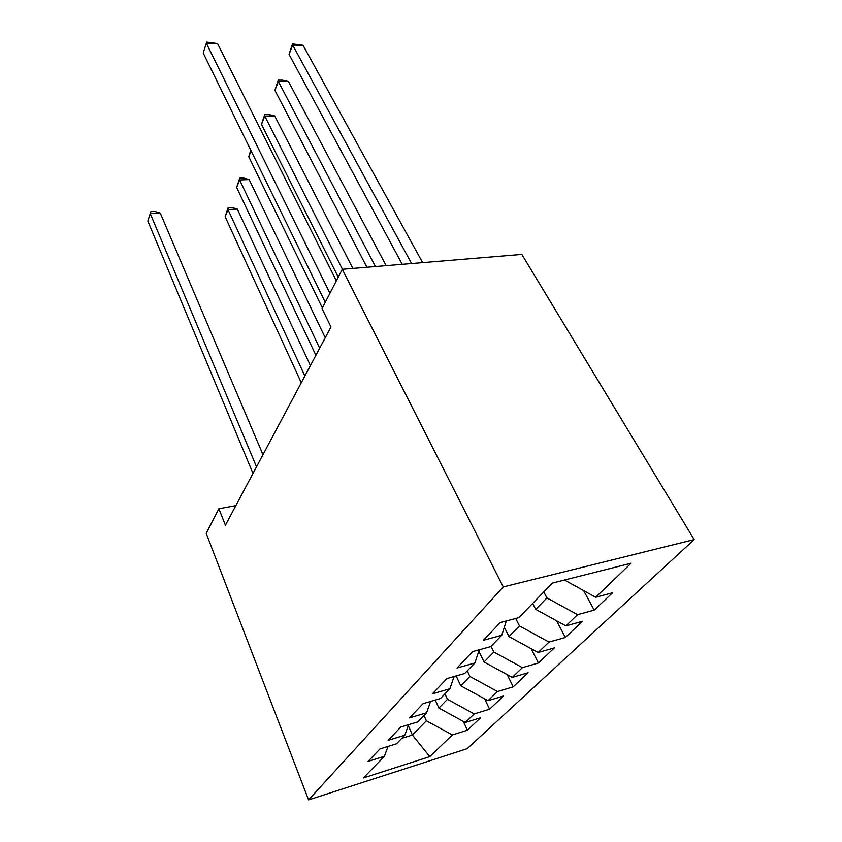 <?xml version="1.0" encoding="UTF-8"?>
<svg xmlns="http://www.w3.org/2000/svg" width="842" height="842" viewBox="0 0 842 842"><rect width="100%" height="100%" fill="white"/><g stroke="black" fill="none" stroke-linecap="round" stroke-linejoin="round"><path stroke-width="1.26" d="M235.844 505.642L218.888 508.747L225.403 525.261L330.969 326.98L322.033 308.593L342.284 269.293L521.84 254.421L694.166 539.596L467.173 748.696L308.572 799.9L503.263 586.927L694.166 539.596M408.275 725.636L412.401 735.055L429.778 756.632L452.354 734.95L467.405 730.224L480.55 717.773L465.31 722.499L474.225 713.932L489.581 709.217L503.579 695.966L488.034 700.67L497.527 691.545L513.21 686.851L528.123 672.726L512.262 677.389L522.408 667.643L538.406 662.991L554.352 647.887L538.154 652.518L549.016 642.078L565.34 637.478L582.422 621.301L565.887 625.869L577.549 614.671L594.21 610.134L612.544 592.779L595.673 597.252L564.487 580.022M429.778 756.632L363.386 777.934L384.394 756.274L388.036 746.422M595.673 597.252L631.09 563.224L552.373 583.074L518.872 617.628L500.274 622.564L483.434 640.257L501.758 635.268L490.77 646.603L472.625 651.613L456.995 668.022L474.888 662.98L464.679 673.505L446.955 678.568L432.42 693.829L449.891 688.745L440.377 698.555L423.073 703.649L409.517 717.879L426.589 712.774L417.695 721.941L400.792 727.046L388.12 740.35L404.802 735.234L396.487 743.812L379.952 748.927L368.091 761.389L384.394 756.274M543.785 591.937L546.932 597.925L535.701 609.366L532.639 603.43M577.549 614.671L546.932 597.925M565.887 625.869L535.701 609.366M515.693 618.47L519.461 625.932L509 636.584L504.326 627.206M549.016 642.078L519.461 625.932M538.154 652.518L509 636.584M501.758 635.268L506.316 620.964M491.044 646.319L493.844 652.045L484.066 662.001L478.814 651.108M522.408 667.643L493.844 652.045M512.262 677.389L484.066 662.001M474.888 662.98L479.256 649.771M467.247 670.853L469.889 676.452L460.742 685.777L456.143 675.937M497.527 691.545L469.889 676.452M488.034 700.67L460.742 685.777M449.891 688.745L454.08 676.526M444.944 693.85L447.46 699.323L438.871 708.069L435.24 700.07M474.225 713.932L447.46 699.323M465.31 722.499L438.871 708.069M426.589 712.774L430.588 701.439M424 715.437L426.389 720.794L412.401 735.055L401.813 738.318M452.354 734.95L426.389 720.794M404.802 735.234L408.623 724.678M218.888 508.747L206.206 533.354L308.572 799.9M342.284 269.293L503.263 586.927M467.405 730.224L463.332 721.415M489.581 709.217L484.645 698.828M513.21 686.851L507.231 674.653M538.406 662.991L531.186 648.708M565.34 637.478L556.625 620.807M594.21 610.134L583.674 590.684M262.967 454.701L160.275 213.121L150.276 213.647L256.515 466.815M147.834 221.046L150.844 211.658L147.834 221.046L253 473.425M150.844 211.658L154.833 211.458L160.275 213.121M310.424 365.565L237.328 209.079L227.971 209.574L225.151 216.752L301.289 382.731M304.867 376.006L227.971 209.574L228.129 207.669L231.855 207.479L237.328 209.079M225.151 216.752L228.129 207.669M453.912 677.021L456.185 676.021M325.244 337.737L249.169 179.567L239.633 179.946L236.665 187.492L315.897 355.292M319.676 348.199L239.633 179.946L239.728 178.157L243.527 178.009L249.169 179.567M236.665 187.492L239.728 178.157M478.235 652.866L479.414 652.35M251.095 150.823L248.769 156.749L322.37 307.94M248.769 156.749L250.748 150.118M352.851 268.419L274.702 115.933L264.777 116.049L261.494 124.395L338.252 277.092M342.452 269.272L264.777 116.049L264.735 114.512L268.693 114.47L274.702 115.933M261.494 124.395L264.735 114.512M386.152 265.662L288.49 81.558L278.365 81.516L274.902 90.326L366.923 267.251M375.448 266.546L278.365 81.516L278.249 80.148L282.28 80.158L288.49 81.558M274.902 90.326L278.249 80.148M336.347 280.807L217.541 43.563L206.385 43.342L329.927 293.269M203.196 53.004L206.69 42.1L203.196 53.004L325.265 302.299M206.69 42.1L217.541 43.563M422.631 262.641L303.046 45.3L292.7 45.089L289.048 54.383L402.244 264.325M411.601 263.546L292.7 45.089L292.5 43.889L303.046 45.3M289.048 54.383L292.5 43.889M453.975 676.989L454.543 676.4"/></g></svg>
